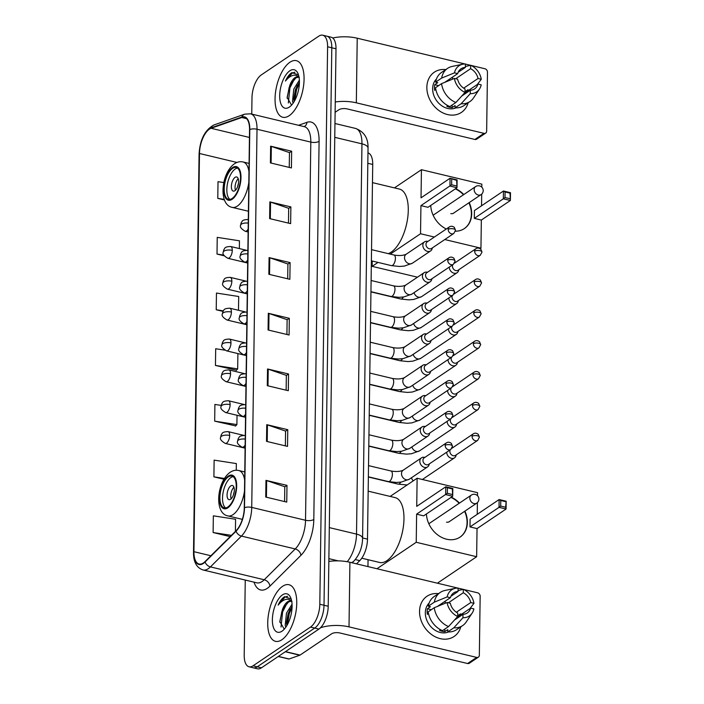<?xml version="1.0" encoding="UTF-8"?>
<svg xmlns="http://www.w3.org/2000/svg" width="704" height="704" viewBox="0 0 704 704"><rect width="100%" height="100%" fill="white"/><g stroke="black" fill="none" stroke-linecap="round" stroke-linejoin="round"><path stroke-width="1.06" d="M367.963 152.909A18.19 8.254 103.4 0 1 372.724 164.463L367.497 539.132A18.19 8.254 103.4 0 1 359.77 560.639L356.532 563.86M245.256 580.061L244.209 655.222A18.19 8.254 -76.6 0 0 249.049 666.794L257.453 668.8A18.19 8.254 -76.6 0 0 261.448 667.823L318.912 629.086A18.19 8.254 -76.6 0 0 328.214 606.258L336.002 48.778A18.19 8.254 -76.6 0 0 331.153 37.206L326.955 36.203A18.19 8.254 -76.6 0 1 331.795 47.775A18.19 8.254 -76.6 0 0 326.955 36.203L322.749 35.2A18.19 8.254 -76.6 0 0 318.754 36.177L261.298 74.914A18.19 8.254 -76.6 0 0 251.988 97.742L251.759 114.101M249.049 666.794A18.19 8.254 -76.6 0 0 253.044 665.808L310.508 627.079L314.706 628.082A18.19 8.254 -76.6 0 0 324.016 605.255L331.795 47.775L324.016 605.255A18.19 8.254 -76.6 0 1 314.706 628.082L257.25 666.811L314.706 628.082L318.912 629.086M253.255 667.797A18.19 8.254 -76.6 0 0 257.25 666.811A18.19 8.254 -76.6 0 1 253.255 667.797M281.864 639.76A29.102 13.209 -76.6 0 0 296.287 609.585A29.102 13.209 -76.6 0 0 289.01 584.725A29.102 13.209 -76.6 0 0 282.612 586.291A29.102 13.209 -76.6 0 0 268.189 616.475A29.102 13.209 -76.6 0 0 275.475 641.326A29.102 13.209 -76.6 0 0 281.864 639.76A29.102 13.209 -76.6 0 0 296.287 609.585A29.102 13.209 -76.6 0 0 289.01 584.725A29.102 13.209 -76.6 0 0 282.612 586.291A29.102 13.209 -76.6 0 0 268.189 616.475A29.102 13.209 -76.6 0 0 275.475 641.326A29.102 13.209 -76.6 0 0 281.864 639.76M289.186 115.694A29.102 13.209 -76.6 0 0 303.609 85.518A29.102 13.209 -76.6 0 0 296.322 60.658A29.102 13.209 -76.6 0 0 289.934 62.234A29.102 13.209 -76.6 0 0 275.51 92.409A29.102 13.209 -76.6 0 0 282.788 117.26A29.102 13.209 -76.6 0 0 289.186 115.694A29.102 13.209 -76.6 0 0 303.609 85.518A29.102 13.209 -76.6 0 0 296.322 60.658A29.102 13.209 -76.6 0 0 289.934 62.234A29.102 13.209 -76.6 0 0 275.51 92.409A29.102 13.209 -76.6 0 0 282.788 117.26A29.102 13.209 -76.6 0 0 289.186 115.694M203.359 562.989A19.395 8.809 103.4 0 1 199.091 564.036A19.395 8.809 103.4 0 1 193.926 551.69L199.487 153.49A19.395 8.809 103.4 0 1 211.094 128.286L241.798 117.506A19.395 8.809 103.4 0 1 244.385 117.322A19.395 8.809 103.4 0 1 249.55 129.668L244.27 507.839A19.395 8.809 103.4 0 1 236.025 530.781L205.04 561.59A19.395 8.809 103.4 0 1 203.359 562.989M203.35 563.438A19.888 9.029 -76.6 0 0 205.075 561.994L236.06 531.186A19.888 9.029 -76.6 0 0 244.508 507.672L249.788 129.501A19.888 9.029 -76.6 0 0 241.85 117.04L211.138 127.82A19.888 9.029 -76.6 0 0 199.25 153.657L193.688 551.857A19.888 9.029 -76.6 0 0 203.35 563.438M221.17 405.407L214.905 404.439L214.676 421.15L235.69 425.894M224.866 350.17L215.688 348.744L215.45 365.455L236.465 370.198M310.508 627.079A18.19 8.254 -76.6 0 0 319.81 604.252L327.598 46.772A18.19 8.254 -76.6 0 0 322.749 35.2M269.861 201.89L290.875 206.914L290.638 223.626L269.632 218.601L269.861 201.89A4.849 1.918 -179.2 0 1 270.556 202.092L270.318 218.768M270.635 146.194L291.65 151.219L291.421 167.93L270.406 162.906L270.635 146.194A4.849 1.918 -179.2 0 1 271.33 146.397L271.102 163.073M267.529 368.966L288.543 373.991L288.306 390.702L267.291 385.678L267.529 368.966A4.849 1.918 -179.2 0 1 268.224 369.169L267.986 385.845M266.754 424.662L287.76 429.686L287.531 446.389L266.517 441.364L266.754 424.662A4.849 1.918 -179.2 0 1 267.441 424.864L267.212 441.531M265.971 480.357L286.986 485.373L286.757 502.084L265.742 497.059L265.971 480.357A4.849 1.918 -179.2 0 1 266.666 480.55L266.429 497.226M269.086 257.585L290.101 262.61L289.863 279.312L268.849 274.287L269.086 257.585A4.849 1.918 -179.2 0 1 269.773 257.778L269.544 274.454M268.303 313.28L289.318 318.296L289.089 335.007L268.074 329.982L268.303 313.28A4.849 1.918 -179.2 0 1 268.998 313.474L268.77 330.15M239.36 248.582L239.466 240.803L217.237 237.362L217.008 254.074L224.233 255.798M223.837 182.574L218.02 181.667L217.782 198.378L224.453 199.971M236.262 470.246L236.35 463.575L214.13 460.134L213.893 476.837L223.995 479.257M235.409 531.397L235.576 519.27L213.347 515.821L213.118 532.532L230.164 536.606M238.498 310.288L238.691 296.498L216.462 293.058L216.225 309.76L222.974 311.379M289.318 318.296L287.126 319.774M286.924 334.488L287.126 319.678L268.998 313.474M290.101 262.61L287.901 264.088M287.698 278.802L287.91 263.991L269.773 257.778M286.986 485.373L284.794 486.851M284.592 501.565L284.794 486.754L266.666 480.55M287.76 429.686L285.569 431.165M285.366 445.878L285.569 431.068L267.441 424.864M288.543 373.991L286.352 375.47M286.141 390.183L286.352 375.373L268.224 369.169M291.65 151.219L289.458 152.698M289.256 167.411L289.458 152.601L271.33 146.397M290.875 206.914L288.684 208.393M288.473 223.106L288.684 208.296L270.556 202.092M215.45 365.455L237.679 368.896L236.254 370.427M237.89 353.566L237.679 368.896M214.676 421.15L236.896 424.591L235.479 426.122M237.028 415.272L236.896 424.591M213.893 476.837L224.462 478.474M213.118 532.532L231.414 535.366M216.225 309.76L223.274 310.851M217.008 254.074L223.837 255.13M217.782 198.378L224.224 199.373M291.764 601.471A13.702 6.222 -76.6 0 0 290.682 600.961A13.702 6.222 -76.6 0 0 287.672 601.7A13.702 6.222 -76.6 0 0 282.445 609.523L288.587 601.92L291.306 601.19M285.877 627.123L285.19 625.451L286.475 613.131L292.054 604.208M286.81 625.671L286.466 622.785L288.138 613.527L292.098 606.276M291.166 598.946L284.627 596.684L284.108 597.01C281.873 598.567 279.884 601.26 278.15 605.106C280.623 601.964 283.21 600.063 285.921 599.394C288.226 598.902 290.259 599.658 292.019 601.682M281.987 631.18A19.765 8.976 -76.6 0 0 282.735 630.626A19.765 8.976 -76.6 0 0 290.638 597.555A19.765 8.976 -76.6 0 0 282.498 594.871A19.765 8.976 -76.6 0 0 272.378 619.67A19.765 8.976 -76.6 0 0 281.987 631.18M282.445 609.523L279.805 621.526L284.064 628.83M278.15 605.106L284.891 597.194L287.575 596.244M281.01 627.035L282.612 611.934L287.232 602.853M287.32 624.774L289.291 613.527L292.081 607.235M279.822 622.274L281.785 611.732L283.474 607.526M286.502 623.682L288.455 613.325L290.145 609.118M460.812 626.824A24.253 19.369 -124 0 1 437.58 637.815A24.253 19.369 -124 0 1 419.54 611.336A24.253 19.369 -124 0 1 438.451 593.648A24.253 19.369 -124 0 0 427.002 596.253L427.002 596.253A24.253 19.369 -124 0 0 419.54 611.336A24.253 19.369 -124 0 0 431.561 634.55A24.253 19.369 -124 0 0 454.106 636.469L454.106 636.469A24.253 19.369 -124 0 0 460.812 626.824M320.443 627.818A24.253 9.574 0.8 0 1 349.008 626.877L476.67 657.404A3.027 2.42 56 0 0 478.403 657.131A3.027 2.42 56 0 0 479.336 655.248L480.154 596.209A3.027 2.42 56 0 0 477.567 592.794L463.681 589.477M328.838 561.431A24.253 9.574 0.8 0 1 349.914 562.276L457.75 588.06M460.548 613.923A24.253 19.369 -124 0 1 460.777 614.777A24.253 19.369 -124 0 0 460.548 613.923M458.084 588.139L463.188 589.362M478.403 657.131L469.33 663.247A3.027 2.42 -124 0 1 467.597 663.52L339.935 632.993A6.063 2.394 -179.2 0 0 331.663 633.776L300.036 655.098A3.027 1.373 103.4 0 1 299.781 655.23L289.106 658.97A3.027 1.373 103.4 0 1 288.702 659.006L278.238 656.498M456.826 617.434L470.65 608.124A12.126 9.689 -124 0 1 467.289 612.955A12.126 9.689 -124 0 1 462.994 614.319L454.423 620.092M448.562 626.56L457.688 616.484L457.741 613.061A12.126 9.689 -124 0 1 450.305 603.258L447.075 602.483L434.271 607.71L428.217 611.785A20.002 15.981 -124 0 0 442.517 630.634L448.562 626.56A20.002 15.981 -124 0 1 434.271 607.71M448.562 631.928A17.582 14.045 -124 0 1 433.039 628.769A17.582 14.045 -124 0 1 425.322 612.718A17.582 14.045 -124 0 1 429.123 603.09M428.516 613.527L427.328 614.328A17.582 14.045 -124 0 1 427.134 611.494A17.582 14.045 -124 0 1 427.407 608.766L430.426 606.725L428.296 606.214A20.002 15.981 -124 0 1 434.21 596.508L440.264 592.434A20.002 15.981 -124 0 1 444.919 590.48L455.374 588.298A15.761 12.593 -124 0 1 458.084 588.069L458.04 591.492L450.868 596.323M457.706 615.745L460.442 613.897L461.648 614.187M437.439 606.417L450.384 597.687L447.154 596.913L434.35 602.14L428.296 606.214M434.35 602.14A20.002 15.981 -124 0 1 440.264 592.434M457.688 616.484A15.761 12.593 -124 0 1 447.075 602.483M447.154 596.913A15.761 12.593 -124 0 1 455.374 588.298M448.386 602.8L463.294 592.75L463.338 589.318L458.049 590.586M463.338 589.318A15.761 12.593 -124 0 1 473.959 603.319L470.73 602.554L456.359 612.234M469.946 608.599L473.959 603.319M450.384 597.687A12.126 9.689 -124 0 1 453.737 592.847A12.126 9.689 -124 0 1 458.04 591.492M463.294 592.75A12.126 9.689 -124 0 1 470.73 602.554M440.554 629.719L439.525 630.414A17.582 14.045 -124 0 0 444.778 631.673L447.797 629.631L447.77 631.893L453.816 627.81L462.942 617.742L462.994 614.319M470.65 608.124L473.88 608.89A15.761 12.593 -124 0 1 472.129 613.149L466.18 622.028A20.002 15.981 -124 0 1 462.625 625.61L456.579 629.684A20.002 15.981 -124 0 1 447.77 631.893M462.625 625.61A20.002 15.981 -124 0 1 453.816 627.81M472.129 613.149A15.761 12.593 -124 0 1 462.942 617.742M438.618 605.616A12.126 9.689 -124 0 1 439.182 605.704M443.027 604.129A12.126 9.689 56 0 0 441.338 603.786M444.778 631.673L444.814 629.086M431.314 609.699L427.407 608.766M445.174 603.258L445.201 601.181M227.85 506.986A16.368 7.427 -76.6 0 0 235.963 490.01A16.368 7.427 -76.6 0 0 231.862 476.027A16.368 7.427 -76.6 0 0 228.272 476.916A16.368 7.427 -76.6 0 0 220.158 493.891A16.368 7.427 -76.6 0 0 224.25 507.866A16.368 7.427 -76.6 0 0 227.85 506.986M233.112 476.608A16.368 7.427 -76.6 0 0 230.894 477.541A16.368 7.427 -76.6 0 0 223.001 493.055A16.368 7.427 -76.6 0 0 225.632 507.918M361.777 558.202L379.588 562.461A33.343 15.136 -76.6 0 0 386.918 560.666A33.343 15.136 -76.6 0 0 403.445 526.082A33.343 15.136 -76.6 0 0 395.094 497.605L368.166 491.163M230.595 499.259A7.278 3.3 -76.6 0 0 234.203 491.718A7.278 3.3 -76.6 0 0 232.382 485.505A7.278 3.3 -76.6 0 0 230.78 485.892A7.278 3.3 -76.6 0 0 227.172 493.442A7.278 3.3 -76.6 0 0 228.994 499.655A7.278 3.3 -76.6 0 0 230.595 499.259M233.913 487.212A7.278 3.3 -76.6 0 0 231.141 498.819M233.446 494.894A9.698 4.4 103.4 0 1 234.194 491.753M451.317 497.2A23.646 18.885 -124 0 1 459.474 503.096M464.904 511.13A23.646 18.885 -124 0 1 467.368 522.377A23.646 18.885 -124 0 1 460.099 537.082A23.646 18.885 -124 0 1 438.706 535.638A23.646 18.885 -124 0 1 426.422 513.982M477.039 528.598L469.999 526.918L470.105 519.121L499.136 499.55L506.176 501.23L506.07 509.027L477.039 528.598L476.643 556.723L437.386 583.194M390.148 496.417L417.12 478.236L477.541 492.677L477.497 495.704M477.4 502.63L477.233 514.316M506.176 501.23L505.639 507.258L506.07 509.027L499.03 507.346L469.999 526.918M417.12 478.236L416.733 506.361L445.764 486.79L452.804 488.47L452.698 496.267L445.658 494.586L445.764 486.79L447.401 487.749L452.346 488.928L452.804 488.47M476.643 556.723L416.231 542.282L416.618 514.158L423.658 515.838L452.698 496.267L452.346 488.928M368.051 559.706L367.954 566.588M416.231 542.282L376.966 568.744M505.639 507.258L500.702 506.079L499.03 507.346L499.136 499.55L500.782 500.509L500.702 506.079M505.718 501.688L500.782 500.509M416.618 514.158L447.33 493.31L447.401 487.749M447.33 493.31L452.267 494.498M451.018 497.402A23.646 18.885 -124 0 1 459.166 503.298M464.605 511.333A23.646 18.885 -124 0 1 459.95 537.187M446.521 522.139A4.849 3.872 56 0 0 449.293 521.708A4.849 3.872 56 0 0 449.68 521.391M232.162 198.449A16.368 7.427 -76.6 0 0 240.275 181.474A16.368 7.427 -76.6 0 0 236.174 167.49A16.368 7.427 -76.6 0 0 232.575 168.379A16.368 7.427 -76.6 0 0 224.462 185.354A16.368 7.427 -76.6 0 0 228.562 199.329A16.368 7.427 -76.6 0 0 232.162 198.449M237.424 168.071A16.368 7.427 -76.6 0 0 235.206 169.004A16.368 7.427 -76.6 0 0 227.313 184.518A16.368 7.427 -76.6 0 0 229.935 199.382M388.256 253.642A33.343 15.136 -76.6 0 0 391.222 252.129A33.343 15.136 -76.6 0 0 407.748 217.545A33.343 15.136 -76.6 0 0 399.406 189.068L372.469 182.626M234.898 190.722A7.278 3.3 -76.6 0 0 238.506 183.181A7.278 3.3 -76.6 0 0 236.685 176.968A7.278 3.3 -76.6 0 0 235.092 177.355A7.278 3.3 -76.6 0 0 231.484 184.906A7.278 3.3 -76.6 0 0 233.306 191.118A7.278 3.3 -76.6 0 0 234.898 190.722M238.225 178.684A7.278 3.3 -76.6 0 0 235.444 190.282M237.75 186.358A9.698 4.4 103.4 0 1 238.506 183.216M455.629 188.663A23.646 18.885 -124 0 1 463.778 194.559M469.216 202.594A23.646 18.885 -124 0 1 471.68 213.84A23.646 18.885 -124 0 1 464.411 228.545A23.646 18.885 -124 0 1 455.391 231.211M481.342 220.062L474.302 218.381L474.417 210.584L503.448 191.013L510.488 192.694L510.374 200.49L481.342 220.062L480.955 248.186L480.19 248.697M394.451 187.889L421.432 169.699L481.844 184.14L481.8 187.167M481.703 194.093L481.545 205.779M510.488 192.694L510.022 193.151L510.374 200.49L503.334 198.81L474.302 218.381M446.301 229.011A23.646 18.885 -124 0 1 430.725 205.445M421.432 169.699L421.036 197.824L450.076 178.253L457.116 179.934L457.002 187.73L449.962 186.05L450.076 178.253L456.65 180.391L457.116 179.934M434.368 237.054L420.534 233.746L420.93 205.621L427.97 207.302L457.002 187.73L456.65 180.391M444.778 239.545L480.955 248.186M372.222 261.026L372.152 266.358L417.454 277.191M420.534 233.746L390.298 254.126M378.013 262.407L372.152 266.358M509.951 198.722L505.006 197.542L503.334 198.81L503.448 191.013L505.085 191.972L505.006 197.542M510.022 193.151L505.085 191.972M420.93 205.621L451.634 184.782L451.713 179.212M451.634 184.782L456.57 185.962M455.321 188.866A23.646 18.885 -124 0 1 463.478 194.762M468.908 202.805A23.646 18.885 -124 0 1 464.253 228.65M450.824 213.602A4.849 3.872 56 0 0 453.605 213.171A4.849 3.872 56 0 0 453.992 212.863M446.732 452.17A5.456 4.356 56 0 0 446.732 452.188A5.456 4.356 56 0 0 451.387 458.33A5.456 4.356 56 0 0 454.511 457.846A5.456 4.356 56 0 0 455.998 455.743L456.262 454.828M450.199 449.83A3.942 3.15 56 0 0 449.856 451.282A3.942 3.15 56 0 0 453.218 455.717A3.942 3.15 56 0 0 455.47 455.365L477.673 440.396L479.406 437.184A3.942 1.558 0.8 0 0 477.435 435.802A3.942 1.558 -179.2 0 0 472.058 436.313A3.942 3.15 56 0 0 474.012 440.088A3.942 3.15 56 0 0 477.673 440.396M447.163 421.318A5.456 4.356 56 0 0 447.163 421.335A5.456 4.356 56 0 0 451.818 427.478A5.456 4.356 56 0 0 454.934 426.985A5.456 4.356 56 0 0 456.43 424.882L456.694 423.975M450.622 418.977A3.942 3.15 56 0 0 450.287 420.429A3.942 3.15 56 0 0 453.649 424.864A3.942 3.15 56 0 0 455.902 424.512L478.104 409.543L479.838 406.331A3.942 1.558 0.8 0 0 477.866 404.95A3.942 1.558 -179.2 0 0 472.49 405.46A3.942 3.15 56 0 0 474.443 409.235A3.942 3.15 56 0 0 478.104 409.543M447.594 390.465A5.456 4.356 56 0 0 447.594 390.482A5.456 4.356 56 0 0 452.25 396.625A5.456 4.356 56 0 0 455.365 396.132A5.456 4.356 56 0 0 456.861 394.029L457.125 393.122M451.053 388.124A3.942 3.15 56 0 0 450.718 389.567A3.942 3.15 56 0 0 454.08 394.011A3.942 3.15 56 0 0 456.333 393.659L478.535 378.69L480.269 375.478A3.942 1.558 0.8 0 0 478.298 374.097A3.942 1.558 -179.2 0 0 472.921 374.607A3.942 3.15 56 0 0 474.866 378.382A3.942 3.15 56 0 0 478.535 378.69M448.026 359.612A5.456 4.356 56 0 0 448.026 359.63A5.456 4.356 56 0 0 452.681 365.772A5.456 4.356 56 0 0 455.796 365.279A5.456 4.356 56 0 0 457.292 363.176L457.556 362.27M451.484 357.271A3.942 3.15 56 0 0 451.15 358.714A3.942 3.15 56 0 0 454.511 363.158A3.942 3.15 56 0 0 456.764 362.798L478.966 347.838L480.7 344.626A3.942 1.558 0.8 0 0 478.729 343.244A3.942 1.558 -179.2 0 0 473.352 343.754A3.942 3.15 56 0 0 475.297 347.53A3.942 3.15 56 0 0 478.966 347.838M448.457 328.75A5.456 4.356 56 0 0 448.457 328.777A5.456 4.356 56 0 0 453.112 334.919A5.456 4.356 56 0 0 456.227 334.426A5.456 4.356 56 0 0 457.723 332.323L457.987 331.417M451.915 326.418A3.942 3.15 56 0 0 451.581 327.862A3.942 3.15 56 0 0 454.942 332.297A3.942 3.15 56 0 0 457.195 331.945L479.398 316.985L481.131 313.773A3.942 1.558 0.8 0 0 479.16 312.391A3.942 1.558 -179.2 0 0 473.774 312.902A3.942 3.15 56 0 0 475.728 316.677A3.942 3.15 56 0 0 479.398 316.985M448.888 297.898A5.456 4.356 56 0 0 448.888 297.924A5.456 4.356 56 0 0 453.543 304.066A5.456 4.356 56 0 0 456.658 303.574A5.456 4.356 56 0 0 458.154 301.47L458.418 300.564M452.346 295.566A3.942 3.15 56 0 0 452.012 297.009A3.942 3.15 56 0 0 455.374 301.444A3.942 3.15 56 0 0 457.626 301.092L479.829 286.132L481.562 282.92A3.942 1.558 0.8 0 0 479.591 281.538A3.942 1.558 -179.2 0 0 474.206 282.049A3.942 3.15 56 0 0 476.159 285.815A3.942 3.15 56 0 0 479.829 286.132M449.31 267.045A5.456 4.356 56 0 0 449.31 267.062A5.456 4.356 56 0 0 453.974 273.205A5.456 4.356 56 0 0 457.09 272.721A5.456 4.356 56 0 0 458.586 270.618L458.85 269.711M452.778 264.713A3.942 3.15 56 0 0 452.443 266.156A3.942 3.15 56 0 0 455.805 270.591A3.942 3.15 56 0 0 458.058 270.239L480.26 255.279L481.994 252.067A3.942 1.558 0.8 0 0 480.022 250.686A3.942 1.558 -179.2 0 0 474.637 251.196A3.942 3.15 56 0 0 476.59 254.962A3.942 3.15 56 0 0 480.26 255.279M424.952 457.345L424.01 457.248A5.456 4.356 56 0 0 421.502 457.838A5.456 4.356 56 0 0 420.103 463.065A5.456 4.356 56 0 0 424.486 467.377A5.456 4.356 56 0 0 427.601 466.884A5.456 4.356 56 0 0 429.097 464.79L429.361 463.874M445.157 445.359A3.942 3.15 56 0 1 446.362 442.913L424.169 457.873A3.942 3.15 56 0 0 422.954 460.328A3.942 3.15 56 0 0 426.316 464.763A3.942 3.15 56 0 0 428.569 464.411L450.771 449.442L452.505 446.23A3.942 1.558 0.8 0 0 450.534 444.849A3.942 1.558 -179.2 0 0 445.157 445.359A3.942 3.15 56 0 0 447.102 449.134A3.942 3.15 56 0 0 450.771 449.442M425.383 426.492L424.442 426.395A5.456 4.356 56 0 0 421.934 426.985A5.456 4.356 56 0 0 420.534 432.203A5.456 4.356 56 0 0 424.917 436.524A5.456 4.356 56 0 0 428.032 436.031A5.456 4.356 56 0 0 429.528 433.928L429.792 433.022M445.579 414.506A3.942 3.15 56 0 1 446.794 412.06L424.6 427.02A3.942 3.15 56 0 0 423.386 429.475A3.942 3.15 56 0 0 426.747 433.91A3.942 3.15 56 0 0 429 433.558L451.202 418.59L452.936 415.378A3.942 1.558 0.8 0 0 450.965 413.996A3.942 1.558 -179.2 0 0 445.579 414.506A3.942 3.15 56 0 0 447.533 418.282A3.942 3.15 56 0 0 451.202 418.59M425.814 395.639L424.873 395.542A5.456 4.356 56 0 0 422.365 396.132A5.456 4.356 56 0 0 420.966 401.35A5.456 4.356 56 0 0 425.348 405.671A5.456 4.356 56 0 0 428.463 405.178A5.456 4.356 56 0 0 429.959 403.075L430.223 402.169M446.01 383.654A3.942 3.15 56 0 1 447.225 381.207L425.031 396.167A3.942 3.15 56 0 0 423.817 398.614A3.942 3.15 56 0 0 427.178 403.058A3.942 3.15 56 0 0 429.431 402.706L451.634 387.737L453.367 384.525A3.942 1.558 0.8 0 0 451.396 383.143A3.942 1.558 -179.2 0 0 446.01 383.654A3.942 3.15 56 0 0 447.964 387.429A3.942 3.15 56 0 0 451.634 387.737M426.246 364.778L425.304 364.69A5.456 4.356 56 0 0 422.796 365.279A5.456 4.356 56 0 0 421.397 370.498A5.456 4.356 56 0 0 425.779 374.818A5.456 4.356 56 0 0 428.894 374.326A5.456 4.356 56 0 0 430.39 372.222L430.654 371.316M446.442 352.801A3.942 3.15 56 0 1 447.656 350.346L425.462 365.314A3.942 3.15 56 0 0 424.248 367.761A3.942 3.15 56 0 0 427.61 372.196A3.942 3.15 56 0 0 429.862 371.844L452.065 356.884L453.798 353.672A3.942 1.558 0.8 0 0 451.827 352.29A3.942 1.558 -179.2 0 0 446.442 352.801A3.942 3.15 56 0 0 448.395 356.576A3.942 3.15 56 0 0 452.065 356.884M426.677 333.925L425.735 333.837A5.456 4.356 56 0 0 423.227 334.426A5.456 4.356 56 0 0 421.828 339.645A5.456 4.356 56 0 0 426.21 343.966A5.456 4.356 56 0 0 429.326 343.473A5.456 4.356 56 0 0 430.822 341.37L431.086 340.463M446.873 321.948A3.942 3.15 56 0 1 448.087 319.493L425.894 334.462A3.942 3.15 56 0 0 424.679 336.908A3.942 3.15 56 0 0 428.041 341.343A3.942 3.15 56 0 0 430.294 340.991L452.496 326.031L454.23 322.819A3.942 1.558 0.8 0 0 452.258 321.438A3.942 1.558 -179.2 0 0 446.873 321.948A3.942 3.15 56 0 0 448.826 325.723A3.942 3.15 56 0 0 452.496 326.031M427.108 303.072L426.166 302.984A5.456 4.356 56 0 0 423.658 303.574A5.456 4.356 56 0 0 422.259 308.792A5.456 4.356 56 0 0 426.642 313.113A5.456 4.356 56 0 0 429.757 312.62A5.456 4.356 56 0 0 431.253 310.517L431.517 309.61M447.304 291.095A3.942 3.15 56 0 1 448.518 288.64L426.325 303.609A3.942 3.15 56 0 0 425.11 306.055A3.942 3.15 56 0 0 428.472 310.49A3.942 3.15 56 0 0 430.725 310.138L452.927 295.178L454.661 291.966A3.942 1.558 0.8 0 0 452.69 290.585A3.942 1.558 -179.2 0 0 447.304 291.095A3.942 3.15 56 0 0 449.258 294.862A3.942 3.15 56 0 0 452.927 295.178M427.539 272.219L426.598 272.122A5.456 4.356 56 0 0 424.09 272.721A5.456 4.356 56 0 0 422.69 277.939A5.456 4.356 56 0 0 427.073 282.251A5.456 4.356 56 0 0 430.188 281.767A5.456 4.356 56 0 0 431.675 279.664L431.948 278.758M447.735 260.242A3.942 3.15 56 0 1 448.95 257.787L426.756 272.756A3.942 3.15 56 0 0 425.542 275.202A3.942 3.15 56 0 0 428.903 279.638A3.942 3.15 56 0 0 431.156 279.286L453.358 264.326L455.092 261.114A3.942 1.558 0.8 0 0 453.121 259.732A3.942 1.558 -179.2 0 0 447.735 260.242A3.942 3.15 56 0 0 449.689 264.009A3.942 3.15 56 0 0 453.358 264.326M427.97 241.366L427.029 241.27A5.456 4.356 56 0 0 424.521 241.868A5.456 4.356 56 0 0 423.122 247.086A5.456 4.356 56 0 0 427.504 251.398A5.456 4.356 56 0 0 430.619 250.914A5.456 4.356 56 0 0 432.106 248.811L432.379 247.905M448.166 229.39A3.942 3.15 56 0 1 449.381 226.934L427.178 241.894A3.942 3.15 56 0 0 425.973 244.35A3.942 3.15 56 0 0 429.334 248.785A3.942 3.15 56 0 0 431.587 248.433L453.79 233.473L455.523 230.261A3.942 1.558 0.8 0 0 453.552 228.879A3.942 1.558 -179.2 0 0 448.166 229.39A3.942 3.15 56 0 0 450.12 233.156A3.942 3.15 56 0 0 453.79 233.473M468.134 102.766A24.253 19.369 -124 0 1 444.902 113.749A24.253 19.369 -124 0 1 426.862 87.27A24.253 19.369 -124 0 1 445.764 69.59A24.253 19.369 -124 0 0 434.324 72.186L434.324 72.186A24.253 19.369 -124 0 0 426.862 87.27A24.253 19.369 -124 0 0 438.882 110.484A24.253 19.369 -124 0 0 461.428 112.402A24.253 19.369 -124 0 0 468.134 102.766M335.254 101.974A24.253 9.574 0.8 0 1 356.33 102.819L483.982 133.338A3.027 2.42 56 0 0 485.716 133.065A3.027 2.42 56 0 0 486.649 131.182L487.476 72.142A3.027 2.42 56 0 0 484.889 68.737L470.994 65.41M332.728 37.99A24.253 9.574 0.8 0 1 357.227 38.21L465.071 63.994M467.861 89.857A24.253 19.369 -124 0 1 468.09 90.71A24.253 19.369 -124 0 0 467.861 89.857M465.406 64.073L470.501 65.296M485.716 133.065L476.643 139.181A3.027 2.42 -124 0 1 474.91 139.454L347.257 108.935A6.063 2.394 -179.2 0 0 338.976 109.71L335.113 112.323M464.147 93.368L477.972 84.058A12.126 9.689 -124 0 1 474.61 88.889A12.126 9.689 -124 0 1 470.307 90.253L461.745 96.026M455.884 102.494L465.01 92.418L465.054 88.994A12.126 9.689 -124 0 1 457.618 79.191L454.388 78.417L441.584 83.644L435.538 87.718A20.002 15.981 -124 0 0 449.83 106.568L455.884 102.494A20.002 15.981 -124 0 1 441.584 83.644M455.884 107.87A17.582 14.045 -124 0 1 440.352 104.702A17.582 14.045 -124 0 1 432.643 88.651A17.582 14.045 -124 0 1 436.445 79.024M435.829 89.47L434.641 90.27A17.582 14.045 -124 0 1 434.456 87.428A17.582 14.045 -124 0 1 434.72 84.7L437.747 82.658L435.618 82.148A20.002 15.981 -124 0 1 441.531 72.442L447.577 68.367A20.002 15.981 -124 0 1 452.232 66.414L462.695 64.231A15.761 12.593 -124 0 1 465.406 64.002L465.362 67.426L458.181 72.266M465.018 91.678L467.755 89.83L468.97 90.121M444.752 82.35L457.697 73.621L454.467 72.846L441.663 78.074L435.618 82.148M441.663 78.074A20.002 15.981 -124 0 1 447.577 68.367M465.01 92.418A15.761 12.593 -124 0 1 454.388 78.417M454.467 72.846A15.761 12.593 -124 0 1 462.695 64.231M455.699 78.734L470.615 68.684L470.659 65.252L465.37 66.519M470.659 65.252A15.761 12.593 -124 0 1 481.281 79.262L478.042 78.487L463.672 88.176M477.259 84.533L481.281 79.262M457.697 73.621A12.126 9.689 -124 0 1 461.058 68.781A12.126 9.689 -124 0 1 465.362 67.426M470.615 68.684A12.126 9.689 -124 0 1 478.042 78.487M447.876 105.653L446.838 106.348A17.582 14.045 -124 0 0 452.091 107.606L455.118 105.565L455.083 107.826L461.138 103.752L470.263 93.676L470.307 90.253M477.972 84.058L481.202 84.823A15.761 12.593 -124 0 1 479.442 89.082L473.502 97.962A20.002 15.981 -124 0 1 469.946 101.543L463.892 105.618A20.002 15.981 -124 0 1 455.083 107.826M469.946 101.543A20.002 15.981 -124 0 1 461.138 103.752M479.442 89.082A15.761 12.593 -124 0 1 470.263 93.676M445.931 81.55A12.126 9.689 -124 0 1 446.494 81.638M450.349 80.062A12.126 9.689 56 0 0 448.65 79.719M452.091 107.606L452.126 105.019M438.636 85.633L434.72 84.7M452.487 79.191L452.522 77.114M299.077 77.405A13.702 6.222 -76.6 0 0 297.994 76.894A13.702 6.222 -76.6 0 0 294.985 77.634A13.702 6.222 -76.6 0 0 289.766 85.457L295.909 77.854L298.619 77.123M293.198 103.057L292.503 101.385L293.788 89.065L299.376 80.142M294.122 101.605L293.779 98.718L295.46 89.461L299.42 82.21M298.487 74.888L291.94 72.618L291.43 72.943C289.186 74.501 287.197 77.202 285.463 81.039C287.936 77.898 290.532 75.997 293.242 75.328C295.539 74.835 297.572 75.592 299.341 77.616M289.309 107.122A19.765 8.976 -76.6 0 0 290.048 106.568A19.765 8.976 -76.6 0 0 297.959 73.489A19.765 8.976 -76.6 0 0 289.81 70.805A19.765 8.976 -76.6 0 0 279.699 95.612A19.765 8.976 -76.6 0 0 289.309 107.122M289.766 85.457L287.118 97.46L291.377 104.764M285.463 81.039L292.204 73.128L294.897 72.178M288.332 102.969L289.934 87.868L294.554 78.795M294.642 100.707L296.604 89.461L299.394 83.169M287.144 98.217L289.098 87.666L290.796 83.459M293.823 99.616L295.768 89.258L297.466 85.052M355.282 559.566L359.77 560.639M362.586 537.962L367.497 539.132M367.822 163.293L372.724 164.463M328.214 606.258L319.81 604.252M261.448 667.823L253.044 665.808M336.002 48.778L327.598 46.772M338.166 560.859L328.882 558.642M347.204 561.713A24.253 11.009 -76.6 0 0 356.514 534.107L329.314 527.604M368.034 148.095A12.126 4.787 -179.2 0 0 361.962 143.845A24.253 11.009 -76.6 0 0 355.502 128.418C364.126 131.613 368.306 138.178 368.034 148.095L362.586 538.358A12.126 4.787 -179.2 0 0 356.514 534.107L361.962 143.845L334.761 137.342M362.586 538.358C362.34 547.342 359.436 554.937 353.857 561.123A12.126 8.703 -134.8 0 1 351.428 562.637M193.926 551.69L210.91 555.755M298.531 125.286L306.97 122.32A30.307 13.763 103.4 0 1 319.088 141.319L313.808 519.49A6.063 2.394 -179.2 0 1 305.527 520.274L251.733 507.408A24.253 11.009 103.4 0 1 241.428 536.087L210.443 566.896A24.253 11.009 103.4 0 1 208.34 568.656A24.253 11.009 103.4 0 1 203.007 569.958L256.802 582.824A24.253 11.009 -76.6 0 0 262.134 581.513A24.253 11.009 -76.6 0 0 264.238 579.762L295.222 548.953A24.253 11.009 -76.6 0 0 305.527 520.274L310.807 142.102A24.253 11.009 -76.6 0 0 304.348 126.676L250.554 113.81A24.253 11.009 103.4 0 1 257.013 129.246L251.733 507.408A6.063 2.394 -179.2 0 0 244.508 507.672M205.075 561.994A6.063 4.356 -134.8 0 0 210.443 566.896L264.238 579.762A6.063 4.356 45.2 0 1 269.94 586.142A30.307 13.763 103.4 0 1 254.03 582.155M249.788 129.501A6.063 2.394 0.8 0 1 257.013 129.246L310.807 142.102A6.063 2.394 -179.2 0 0 319.088 141.319M241.85 117.04A6.063 5.183 -109.3 0 1 244.71 114.162L214.007 124.942C204.908 129.87 199.927 139.63 199.074 154.202L193.512 552.402A6.063 2.394 0.8 0 1 193.688 551.857M313.808 519.49A30.307 13.763 103.4 0 1 300.925 555.333A6.063 4.356 45.2 0 0 295.222 548.953L241.428 536.087A6.063 4.356 -134.8 0 1 236.06 531.186M211.138 127.82A6.063 5.183 -109.3 0 1 214.007 124.942M199.25 153.657A6.063 2.394 -179.2 0 0 199.074 154.202M300.925 555.333L269.94 586.142M304.128 126.623A6.063 5.183 70.7 0 0 306.97 122.32M241.798 117.506L246.602 118.659M211.094 128.286L249.445 137.456M199.487 153.49L236.949 162.448M349.914 562.276L349.008 626.877M285.49 651.614L300.036 655.098M467.597 663.52L476.67 657.404M299.781 655.23L285.27 651.763M278.379 656.41L289.106 658.97M228.281 476.08A17.274 7.841 -76.6 0 0 219.437 497.763A17.274 7.841 -76.6 0 0 227.841 507.822A17.274 7.841 -76.6 0 0 236.676 486.138A17.274 7.841 -76.6 0 0 228.281 476.08M244.508 491.022A23.338 10.595 103.4 0 1 233.015 514.65A23.338 10.595 103.4 0 1 227.885 515.909C213.884 513.383 216.885 481.439 230.146 472.305C232.936 470.448 235.796 469.85 238.744 470.51A23.338 10.595 103.4 0 1 244.658 480.198M448.862 521.946L476.758 503.14A4.849 3.872 -124 0 1 473.986 503.571A4.849 3.872 -124 0 1 469.85 498.115A4.849 3.872 -124 0 1 471.337 495.097L428.833 523.75M232.593 167.543A17.274 7.841 -76.6 0 0 223.749 189.226A17.274 7.841 -76.6 0 0 232.144 199.285A17.274 7.841 -76.6 0 0 240.988 177.602A17.274 7.841 -76.6 0 0 232.593 167.543M248.811 182.486A23.338 10.595 103.4 0 1 237.318 206.114A23.338 10.595 103.4 0 1 232.197 207.372C218.187 204.855 221.197 172.902 234.458 163.768C237.239 161.911 240.108 161.313 243.047 161.973A23.338 10.595 103.4 0 1 248.961 171.662M453.165 213.409L481.07 194.603A4.849 3.872 -124 0 1 478.298 195.043A4.849 3.872 -124 0 1 474.153 189.578A4.849 3.872 -124 0 1 475.649 186.56L433.136 215.213M245.106 448.158L225.254 443.414A6.063 2.754 -76.6 0 0 226.591 443.089A6.063 2.754 -76.6 0 0 229.689 435.477A6.063 2.394 -179.2 0 0 221.417 436.26A6.063 2.394 0.8 0 0 220.607 437.43L221.188 434.922C222.552 433.532 221.32 431.886 228.078 431.622A6.063 2.754 -76.6 0 1 229.689 435.477M407.15 484.959L398.13 484.123A5.456 2.473 -76.6 0 0 399.326 483.833A5.456 2.473 -76.6 0 0 400.752 482.134M411.453 477.778A5.456 4.356 56 0 0 413.292 480.814M451.915 448.254L473.264 433.866A3.942 3.15 56 0 0 472.058 436.313M245.538 417.305L225.685 412.562A6.063 2.754 -76.6 0 0 227.022 412.236A6.063 2.754 -76.6 0 0 230.12 404.624A6.063 2.394 -179.2 0 0 221.848 405.407A6.063 2.394 0.8 0 0 221.038 406.578L221.619 404.07C222.983 402.679 221.751 401.025 228.51 400.77A6.063 2.754 -76.6 0 1 230.12 404.624M411.884 446.926A5.456 4.356 56 0 0 419.434 450.921L411.479 453.737L406.622 454.133L398.561 453.27A5.456 2.473 -76.6 0 0 399.758 452.971A5.456 2.473 -76.6 0 0 401.183 451.282M452.346 417.402L473.695 403.014A3.942 3.15 56 0 0 472.49 405.46M245.96 386.452L226.116 381.709A6.063 2.754 -76.6 0 0 227.454 381.383A6.063 2.754 -76.6 0 0 230.551 373.771A6.063 2.394 -179.2 0 0 222.279 374.554A6.063 2.394 0.8 0 0 221.47 375.725L222.05 373.217C223.414 371.826 222.182 370.172 228.941 369.917A6.063 2.754 -76.6 0 1 230.551 373.771M412.315 416.073A5.456 4.356 56 0 0 419.866 420.068L411.91 422.884L407.053 423.271L398.992 422.418A5.456 2.473 -76.6 0 0 400.189 422.118A5.456 2.473 -76.6 0 0 401.614 420.429M452.778 386.549L474.126 372.161A3.942 3.15 56 0 0 472.921 374.607M246.391 355.599L226.547 350.856A6.063 2.754 -76.6 0 0 227.885 350.53A6.063 2.754 -76.6 0 0 230.982 342.918A6.063 2.394 -179.2 0 0 222.71 343.702A6.063 2.394 0.8 0 0 221.901 344.872L222.482 342.364C223.846 340.974 222.614 339.319 229.372 339.064A6.063 2.754 -76.6 0 1 230.982 342.918M412.738 385.22A5.456 4.356 56 0 0 420.297 389.215L412.342 392.031L407.484 392.418L399.423 391.565A5.456 2.473 -76.6 0 0 400.62 391.266A5.456 2.473 -76.6 0 0 402.046 389.576M453.209 355.696L474.558 341.299A3.942 3.15 56 0 0 473.352 343.754M246.822 324.746L226.978 320.003A6.063 2.754 -76.6 0 0 228.316 319.678A6.063 2.754 -76.6 0 0 231.414 312.066A6.063 2.394 -179.2 0 0 223.133 312.849A6.063 2.394 0.8 0 0 222.332 314.019L222.913 311.511C224.277 310.121 223.045 308.466 229.803 308.211A6.063 2.754 -76.6 0 1 231.414 312.066M413.169 354.367A5.456 4.356 56 0 0 420.728 358.362L412.773 361.17L407.915 361.566L399.854 360.712A5.456 2.473 -76.6 0 0 401.051 360.413A5.456 2.473 -76.6 0 0 402.477 358.723M453.64 324.843L474.989 310.446A3.942 3.15 56 0 0 473.774 312.902M247.254 293.894L227.41 289.15A6.063 2.754 -76.6 0 0 228.747 288.816A6.063 2.754 -76.6 0 0 231.845 281.213A6.063 2.394 -179.2 0 0 223.564 281.996A6.063 2.394 0.8 0 0 222.763 283.166L223.344 280.658C224.708 279.268 223.476 277.614 230.234 277.358A6.063 2.754 -76.6 0 1 231.845 281.213M413.6 323.514A5.456 4.356 56 0 0 421.159 327.51L413.204 330.317L408.338 330.713L400.286 329.859A5.456 2.473 -76.6 0 0 401.482 329.56A5.456 2.473 -76.6 0 0 402.908 327.87M454.071 293.99L475.42 279.594A3.942 3.15 56 0 0 474.206 282.049M247.685 263.041L227.841 258.289A6.063 2.754 -76.6 0 0 229.178 257.963A6.063 2.754 -76.6 0 0 232.276 250.36A6.063 2.394 -179.2 0 0 223.995 251.143A6.063 2.394 0.8 0 0 223.194 252.314L223.775 249.806C225.139 248.406 223.907 246.761 230.666 246.497A6.063 2.754 -76.6 0 1 232.276 250.36M414.031 292.653A5.456 4.356 56 0 0 421.59 296.657L413.635 299.464L408.769 299.86L400.717 298.998A5.456 2.473 -76.6 0 0 401.914 298.707A5.456 2.473 -76.6 0 0 403.339 297.018M454.502 263.138L475.851 248.741A3.942 3.15 56 0 0 474.637 251.196M245.106 447.955L242.22 447.26A6.063 2.754 -76.6 0 0 243.549 446.934A6.063 2.754 -76.6 0 0 245.15 445.042M242.22 447.26C238.269 444.893 236.72 442.904 237.565 441.285A6.063 2.394 0.8 0 1 238.374 440.106A6.063 2.394 -179.2 0 1 245.23 439.076M389.602 481.298A5.456 2.473 -76.6 0 0 392.383 474.769A5.456 2.473 -76.6 0 0 390.94 470.976C396.07 471.874 400.145 471.61 403.181 470.193A5.456 4.356 56 0 0 401.509 473.906A5.456 4.356 56 0 0 406.155 479.732A5.456 4.356 56 0 0 409.279 479.239L401.324 482.055L396.466 482.451L388.406 481.589A5.456 2.473 -76.6 0 0 389.602 481.298M245.538 417.102L242.651 416.407A6.063 2.754 -76.6 0 0 243.98 416.082A6.063 2.754 -76.6 0 0 245.573 414.19M242.651 416.407C238.7 414.04 237.151 412.051 237.996 410.432A6.063 2.394 0.8 0 1 238.806 409.253A6.063 2.394 -179.2 0 1 245.661 408.223M390.034 450.446A5.456 2.473 -76.6 0 0 392.814 443.916A5.456 2.473 -76.6 0 0 391.371 440.123C396.502 441.021 400.576 440.757 403.612 439.34A5.456 4.356 56 0 0 401.94 443.054A5.456 4.356 56 0 0 406.586 448.879A5.456 4.356 56 0 0 409.71 448.386L401.755 451.202L396.898 451.598L388.837 450.736A5.456 2.473 -76.6 0 0 390.034 450.446M245.969 386.241L243.082 385.554A6.063 2.754 -76.6 0 0 244.411 385.229A6.063 2.754 -76.6 0 0 246.004 383.337M243.082 385.554C239.131 383.187 237.574 381.198 238.427 379.57A6.063 2.394 0.8 0 1 239.237 378.4A6.063 2.394 -179.2 0 1 246.092 377.37M390.465 419.593A5.456 2.473 -76.6 0 0 393.246 413.063A5.456 2.473 -76.6 0 0 391.802 409.27C396.933 410.168 401.007 409.904 404.043 408.487A5.456 4.356 56 0 0 402.362 412.201A5.456 4.356 56 0 0 407.018 418.026A5.456 4.356 56 0 0 410.142 417.534L402.186 420.35L397.329 420.746L389.268 419.883A5.456 2.473 -76.6 0 0 390.465 419.593M246.4 355.388L243.514 354.702A6.063 2.754 -76.6 0 0 244.842 354.376A6.063 2.754 -76.6 0 0 246.435 352.484M243.514 354.702C239.562 352.334 238.005 350.346 238.858 348.718A6.063 2.394 0.8 0 1 239.668 347.547A6.063 2.394 -179.2 0 1 246.523 346.518M390.896 388.731A5.456 2.473 -76.6 0 0 393.677 382.21A5.456 2.473 -76.6 0 0 392.234 378.418C397.364 379.315 401.438 379.051 404.474 377.634A5.456 4.356 56 0 0 402.794 381.348A5.456 4.356 56 0 0 407.449 387.174A5.456 4.356 56 0 0 410.573 386.681L402.618 389.497L397.751 389.893L389.699 389.03A5.456 2.473 -76.6 0 0 390.896 388.731M246.831 324.535L243.945 323.849A6.063 2.754 -76.6 0 0 245.274 323.523A6.063 2.754 -76.6 0 0 246.866 321.631M243.945 323.849C239.994 321.482 238.436 319.484 239.29 317.865A6.063 2.394 0.8 0 1 240.099 316.694A6.063 2.394 -179.2 0 1 246.954 315.665M391.327 357.878A5.456 2.473 -76.6 0 0 394.108 351.349A5.456 2.473 -76.6 0 0 392.665 347.565C397.795 348.462 401.87 348.198 404.906 346.782A5.456 4.356 56 0 0 403.225 350.486A5.456 4.356 56 0 0 407.88 356.312A5.456 4.356 56 0 0 411.004 355.828L403.049 358.644L398.182 359.031L390.13 358.178A5.456 2.473 -76.6 0 0 391.327 357.878M247.262 293.682L244.376 292.996A6.063 2.754 -76.6 0 0 245.705 292.67A6.063 2.754 -76.6 0 0 247.298 290.778M244.376 292.996C240.425 290.629 238.867 288.631 239.721 287.012A6.063 2.394 0.8 0 1 240.53 285.842A6.063 2.394 -179.2 0 1 247.386 284.812M391.758 327.026A5.456 2.473 -76.6 0 0 394.539 320.496A5.456 2.473 -76.6 0 0 393.096 316.712C398.226 317.61 402.301 317.346 405.337 315.929A5.456 4.356 56 0 0 403.656 319.634A5.456 4.356 56 0 0 408.311 325.459A5.456 4.356 56 0 0 411.435 324.975L403.48 327.791L398.614 328.178L390.562 327.325A5.456 2.473 -76.6 0 0 391.758 327.026M247.694 262.83L244.807 262.143A6.063 2.754 -76.6 0 0 246.136 261.818A6.063 2.754 -76.6 0 0 247.729 259.926M244.807 262.143C240.856 259.776 239.298 257.778 240.152 256.159A6.063 2.394 0.8 0 1 240.962 254.989A6.063 2.394 -179.2 0 1 247.817 253.959M392.19 296.173A5.456 2.473 -76.6 0 0 394.97 289.643A5.456 2.473 -76.6 0 0 393.527 285.859C398.649 286.757 402.732 286.493 405.759 285.076A5.456 4.356 56 0 0 404.087 288.781A5.456 4.356 56 0 0 408.742 294.606A5.456 4.356 56 0 0 411.866 294.122L403.911 296.93L399.045 297.326L390.993 296.472A5.456 2.473 -76.6 0 0 392.19 296.173M248.125 231.977L245.238 231.29A6.063 2.754 -76.6 0 0 246.567 230.956A6.063 2.754 -76.6 0 0 248.16 229.073M245.238 231.29C241.278 228.923 239.73 226.926 240.583 225.306A6.063 2.394 0.8 0 1 241.393 224.136A6.063 2.394 -179.2 0 1 248.248 223.098M392.621 265.32A5.456 2.473 -76.6 0 0 395.402 258.79A5.456 2.473 -76.6 0 0 393.958 255.006C399.08 255.895 403.163 255.64 406.19 254.223A5.456 4.356 56 0 0 404.518 257.928A5.456 4.356 56 0 0 409.174 263.754A5.456 4.356 56 0 0 412.298 263.27L404.342 266.077L399.476 266.473L391.424 265.619A5.456 2.473 -76.6 0 0 392.621 265.32M357.227 38.21L356.33 102.819M474.91 139.454L483.982 133.338M355.502 128.418L334.954 123.508M353.857 561.123L352.158 562.813M250.554 113.81L244.71 114.162M193.512 552.402C193.424 561.95 196.592 567.802 203.007 569.958M242.334 519.358L227.885 515.909M244.772 471.944L238.744 470.51M476.758 503.14A4.849 4.849 0 0 0 476.353 494.85A4.849 4.849 0 0 0 471.337 495.097M248.415 211.244L232.197 207.372M249.075 163.416L243.047 161.973M481.07 194.603A4.849 4.849 0 0 0 480.665 186.314A4.849 4.849 0 0 0 475.649 186.56M225.254 443.414C221.302 441.047 219.754 439.058 220.607 437.43M368.359 477.004L398.13 484.123M243.478 435.31L228.078 431.622M422.391 479.494L454.511 457.846M473.264 433.866C474.83 432.828 476.494 432.978 478.245 434.333L479.406 437.184M225.685 412.562C221.734 410.194 220.185 408.206 221.038 406.578M368.79 446.151L398.561 453.27M243.91 404.448L228.51 400.77M419.434 450.921L454.934 426.985M473.695 403.014C475.262 401.975 476.916 402.125 478.676 403.48L479.838 406.331M226.116 381.709C222.165 379.342 220.616 377.344 221.47 375.725M369.222 415.298L398.992 422.418M244.341 373.595L228.941 369.917M419.866 420.068L455.365 396.132M474.126 372.161C475.693 371.122 477.347 371.272 479.107 372.627L480.269 375.478M226.547 350.856C222.596 348.489 221.047 346.491 221.901 344.872M369.653 384.446L399.423 391.565M244.772 342.742L229.372 339.064M420.297 389.215L455.796 365.279M474.558 341.299C476.124 340.261 477.778 340.419 479.538 341.774L480.7 344.626M226.978 320.003C223.027 317.636 221.478 315.638 222.332 314.019M370.084 353.593L399.854 360.712M245.203 311.89L229.803 308.211M420.728 358.362L456.227 334.426M474.989 310.446C476.555 309.408 478.21 309.566 479.97 310.922L481.131 313.773M227.41 289.15C223.458 286.783 221.91 284.786 222.763 283.166M370.515 322.74L400.286 329.859M245.634 281.037L230.234 277.358M421.159 327.51L456.658 303.574M475.42 279.594C476.986 278.555 478.641 278.714 480.401 280.069L481.562 282.92M227.841 258.289C223.89 255.93 222.341 253.933 223.194 252.314M370.946 291.887L400.717 298.998M246.066 250.184L230.666 246.497M421.59 296.657L457.09 272.721M475.851 248.741C477.418 247.702 479.072 247.861 480.832 249.207L481.994 252.067M368.368 476.802L388.406 481.589M403.181 470.193L421.502 457.838M368.518 465.617L390.94 470.976M409.279 479.239L427.601 466.884M446.362 442.913C447.929 441.874 449.583 442.024 451.343 443.379L452.505 446.23M237.565 441.285L238.154 438.768C239.51 437.378 238.286 435.732 245.036 435.468M368.799 445.949L388.837 450.736M403.612 439.34L421.934 426.985M368.949 434.764L391.371 440.123M409.71 448.386L428.032 436.031M446.794 412.06C448.36 411.022 450.014 411.171 451.774 412.526L452.936 415.378M237.996 410.432L238.586 407.915C239.941 406.525 238.718 404.879 245.467 404.615M369.222 415.087L389.268 419.883M404.043 408.487L422.365 396.132M369.38 403.911L391.802 409.27M410.142 417.534L428.463 405.178M447.225 381.207C448.791 380.169 450.446 380.318 452.206 381.674L453.367 384.525M238.427 379.57L239.017 377.062C240.372 375.672 239.149 374.026 245.898 373.762M369.653 384.234L389.699 389.03M404.474 377.634L422.796 365.279M369.811 373.058L392.234 378.418M410.573 386.681L428.894 374.326M447.656 350.346C449.222 349.307 450.877 349.466 452.637 350.821L453.798 353.672M238.858 348.718L239.439 346.21C240.803 344.819 239.58 343.174 246.33 342.91M370.084 353.382L390.13 358.178M404.906 346.782L423.227 334.426M370.242 342.206L392.665 347.565M411.004 355.828L429.326 343.473M448.087 319.493C449.654 318.454 451.308 318.613 453.068 319.968L454.23 322.819M239.29 317.865L239.87 315.357C241.234 313.966 240.011 312.312 246.761 312.057M370.515 322.529L390.562 327.325M405.337 315.929L423.658 303.574M370.674 311.353L393.096 316.712M411.435 324.975L429.757 312.62M448.518 288.64C450.085 287.602 451.739 287.76 453.499 289.115L454.661 291.966M239.721 287.012L240.302 284.504C241.666 283.114 240.442 281.459 247.192 281.204M370.946 291.676L390.993 296.472M405.759 285.076L424.09 272.721M371.105 280.491L393.527 285.859M411.866 294.122L430.188 281.767M448.95 257.787C450.516 256.749 452.17 256.907 453.93 258.254L455.092 261.114M240.152 256.159L240.733 253.651C242.097 252.261 240.874 250.606 247.623 250.351M371.378 260.823L391.424 265.619M406.19 254.223L424.521 241.868M371.536 249.638L393.958 255.006M412.298 263.27L430.619 250.914M449.381 226.934C450.947 225.896 452.602 226.054 454.353 227.401L455.523 230.261M240.583 225.306L241.164 222.798C242.528 221.408 241.305 219.754 248.054 219.498"/></g></svg>
